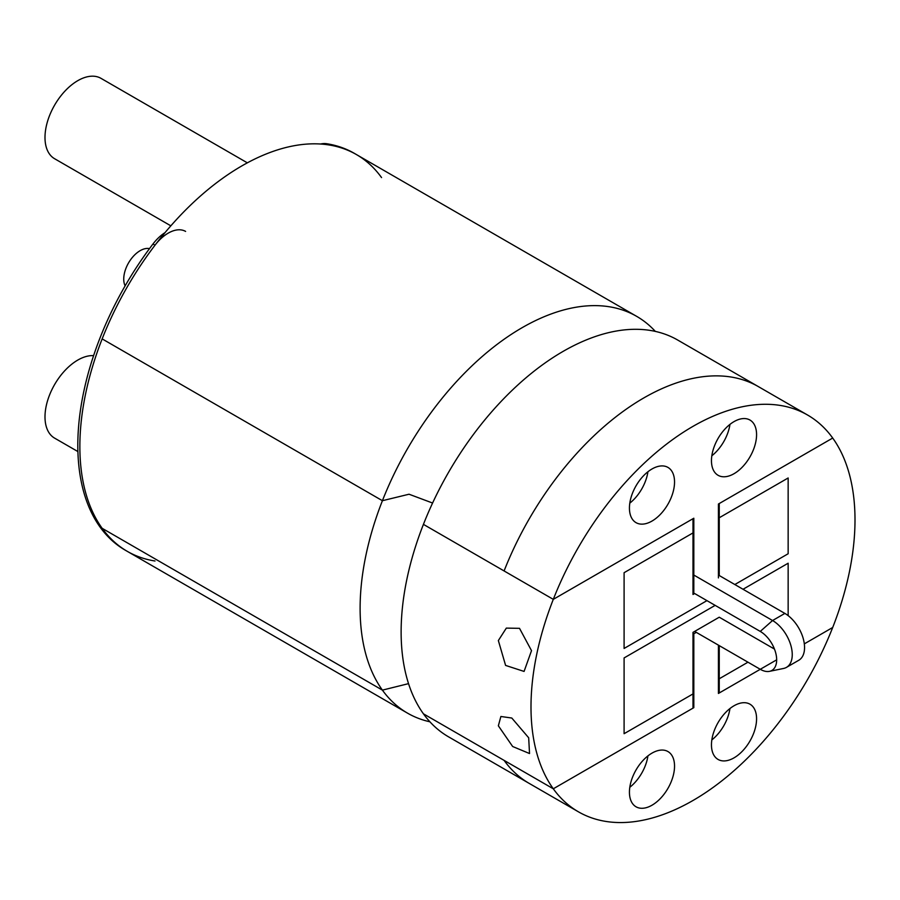 <?xml version="1.0" encoding="UTF-8"?>
<svg xmlns="http://www.w3.org/2000/svg" width="900" height="900" viewBox="0 0 900 900"><rect width="100%" height="100%" fill="white"/><g stroke="black" fill="none" stroke-linecap="round" stroke-linejoin="round"><path stroke-width="1.35" d="M429.919 721.8A229.106 132.278 -60 0 1 407.565 713.171A229.106 132.278 -60 0 1 382.41 690.131L102.161 528.322L382.41 690.131L408.544 683.64L382.41 690.131A229.106 132.278 -60 0 1 382.41 500.704L409.039 494.224L432.585 503.032L409.039 494.224L382.41 500.704A229.106 132.278 -60 0 1 636.66 316.35A229.106 132.278 -60 0 1 655.324 331.391M694.643 593.528L693 594.472L693 532.913L624.094 572.692L624.094 648.461L706.95 600.637L624.094 648.461L624.094 572.692L693 532.913L693 518.704L553.298 599.355L423.428 524.374L504.09 570.949A229.106 132.278 -60 0 1 758.34 386.595L677.678 340.031A229.106 132.278 120 0 0 423.428 524.374A229.106 132.278 120 0 0 423.428 713.812L553.298 788.794L693 708.131L693 693.923L624.094 733.702L624.094 657.934L715.151 605.374L624.094 657.934L624.094 733.702L693 693.923L693 632.363L719.246 617.209L774.472 649.091M155.014 561.004A229.106 132.278 -60 0 1 127.305 551.363A229.106 132.278 -60 0 1 102.161 528.322A229.106 132.278 -60 0 1 102.161 338.895L382.41 500.704L102.161 338.895A229.106 132.278 -60 0 1 356.411 154.553A229.106 132.278 -60 0 1 381.555 177.593M718.425 577.901L718.425 504.022L832.702 438.053A229.106 132.278 120 0 0 807.548 415.012L758.34 386.595A229.106 132.278 -60 0 0 504.09 570.949L553.298 599.355A229.106 132.278 120 0 0 553.298 788.794A229.106 132.278 120 0 0 578.452 811.834A229.106 132.278 120 0 0 832.702 627.48A229.106 132.278 120 0 0 832.702 438.053L719.246 503.55L719.246 517.759L788.153 477.979L788.153 553.748L734.839 584.528L788.153 553.748L788.153 477.979L719.246 517.759L719.246 575.539M519.514 628.335L531.517 650.655L524.081 671.434L505.598 665.415L498.353 640.553L506.329 628.11L519.514 628.335M511.796 718.031L528.683 737.786L529.526 753.536L512.651 746.505L498.353 725.805L500.884 716.49L511.796 718.031M718.425 517.286L719.246 517.759L718.425 517.286M719.246 645.626L719.246 678.769L747.956 662.197L719.246 678.769L718.425 678.296L719.246 678.769L719.246 692.977L760.264 669.296L718.425 693.45L718.425 645.154M773.73 647.314L772.56 647.989L773.73 647.314M788.153 563.22L788.153 615.634L788.153 563.22L743.04 589.264L788.153 563.22M804.319 643.871L832.702 627.48L804.319 643.871M718.425 692.505L719.246 692.977M423.428 713.812A229.106 132.278 120 0 0 448.571 736.852L529.234 783.416A229.106 132.278 -60 0 1 504.09 760.376L423.428 713.812M711.821 739.935A31.905 18.416 120 0 0 729.956 708.536M756.574 718.796A31.905 18.416 -60 0 1 742.646 750.893A31.905 18.416 -60 0 1 718.065 759.442A31.905 18.416 -60 0 1 718.065 722.61A31.905 18.416 -60 0 1 749.959 704.183A31.905 18.416 -60 0 1 756.574 718.796M629.798 787.298A31.905 18.416 120 0 0 647.933 755.887M674.539 766.148A31.905 18.416 -60 0 1 660.623 798.255A31.905 18.416 -60 0 1 636.041 806.794A31.905 18.416 -60 0 1 636.041 769.961A31.905 18.416 -60 0 1 667.935 751.545A31.905 18.416 -60 0 1 674.539 766.148M578.452 811.834L529.234 783.416A229.106 132.278 -60 0 1 504.09 760.376L553.298 788.794L693.821 707.659L693 707.186M693 633.308L693.821 633.78L693.821 707.659M696.285 632.363L693.821 633.78M629.798 503.145A31.905 18.416 120 0 0 647.933 471.746M674.539 482.006A31.905 18.416 -60 0 1 660.623 514.102A31.905 18.416 -60 0 1 636.041 522.653A31.905 18.416 -60 0 1 636.041 485.82A31.905 18.416 -60 0 1 667.935 467.404A31.905 18.416 -60 0 1 674.539 482.006M711.821 455.794A31.905 18.416 120 0 0 729.956 424.395M756.574 434.644A31.905 18.416 -60 0 1 742.646 466.751A31.905 18.416 -60 0 1 718.065 475.29A31.905 18.416 -60 0 1 718.065 438.457A31.905 18.416 -60 0 1 749.959 420.041A31.905 18.416 -60 0 1 756.574 434.644M693 591.637L693.821 592.11L693.821 518.231L553.298 599.355A229.106 132.278 120 0 1 807.548 415.012M636.66 316.35L356.411 154.553A229.106 132.278 -60 0 0 328.702 144.9L326.655 143.719A34.796 20.093 120 0 0 320.58 144.011M326.655 143.719A229.106 132.278 -60 0 1 354.364 153.36L356.411 154.553M407.565 713.171L127.305 551.363A229.106 132.278 -60 0 1 155.014 245.183A34.796 20.093 -60 0 1 185.602 231.412M165.015 232.65A34.796 20.093 120 0 0 152.966 244.001L155.014 245.183M127.305 551.363L125.258 550.181A229.106 132.278 -60 0 1 152.966 244.001M77.906 451.575L54.608 438.131A46.395 26.786 -60 0 1 51.57 390.353A46.395 26.786 -60 0 1 93.6 355.624M170.843 225.833L54.608 158.726A46.395 26.786 -60 0 1 54.608 105.142A46.395 26.786 -60 0 1 101.014 78.356L247.343 162.833M125.123 285.874A23.198 13.399 -60 0 1 123.739 279.079A23.198 13.399 -60 0 1 132.536 257.231A23.198 13.399 -60 0 1 149.479 248.636M694.643 631.418L760.264 669.296A23.198 13.399 -120 0 0 769.466 671.355L783.607 668.452A27.844 16.076 -120 0 0 786.488 667.361A27.844 16.076 -120 0 0 790.751 645.053A27.844 16.076 -120 0 0 772.56 620.528L693.821 575.055M769.466 671.355A23.198 13.399 -120 0 0 771.863 670.455A23.198 13.399 -120 0 0 775.418 651.859A23.198 13.399 -120 0 0 760.264 631.418L693 592.582M786.488 667.361L798.784 660.262A27.844 16.076 -120 0 0 803.059 637.954A27.844 16.076 -120 0 0 784.867 613.418L718.425 575.055M760.264 631.418L772.56 620.528L784.867 613.418M776.666 659.835L760.264 669.296"/></g></svg>
